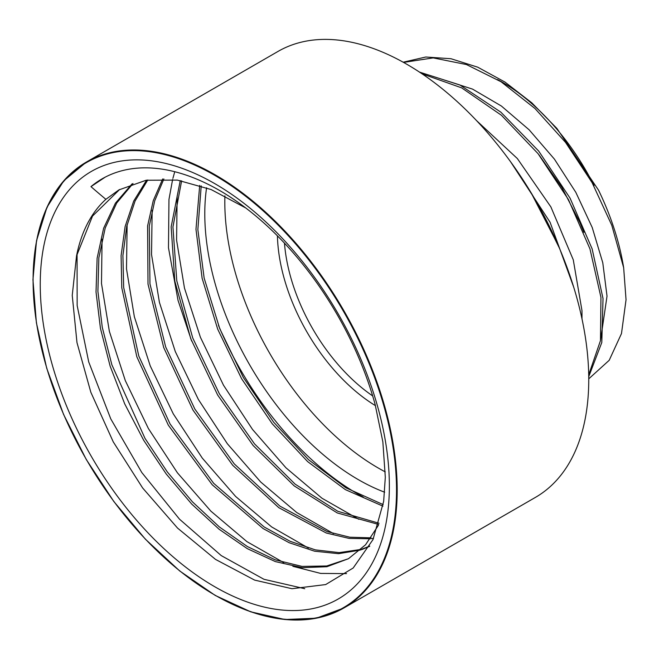 <?xml version="1.0" encoding="UTF-8"?>
<svg xmlns="http://www.w3.org/2000/svg" width="659" height="659" viewBox="0 0 659 659"><rect width="100%" height="100%" fill="white"/><g stroke="black" fill="none" stroke-linecap="round" stroke-linejoin="round"><path stroke-width="0.99" d="M105.868 199.323A217.108 125.35 -120 0 0 76.535 255.923L72.243 295.397L76.979 342.614L90.827 392.237L113.257 441.876L142.641 487.981L177.543 528.081L215.542 559.409L254.629 580.101L291.986 588.718L325.661 584.574L353.183 568L372.994 539.597L383.662 501.392L385.309 477.264L382.854 441.851L375.086 404.288A235.065 135.713 -120 0 0 102.087 178.853A235.065 135.713 -120 0 0 90.967 186.629A538.938 263.88 -154 0 0 105.868 199.323L118.9 189.907L146.141 180.245L177.337 180.096L211.078 189.528L245.716 207.947M389.362 485.988A246.861 142.525 60 0 1 127.525 509.374A246.861 142.525 60 0 1 127.525 160.261A246.861 142.525 60 0 1 389.362 485.988M588.751 378.834L609.196 360.308L621.486 333.545L626.042 299.763L623.661 267.719A186.192 107.499 -120 0 0 598.52 190.138L556.871 128.406L531.739 102.779L505.008 82.087L477.734 67.185L450.978 58.725L425.788 57.012L403.176 62.21M565.191 141.858L594.08 185.591A168.234 97.128 -120 0 0 497.578 79.574M378.455 525.215L365.547 544.787L348.504 558.692L326.897 566.724L302.193 567.671L275.314 561.575L247.273 548.634L219.06 529.21L191.728 504.086L166.299 474.093L143.678 440.27L124.708 403.868L110.127 366.124L100.44 328.371L96.025 291.978L97.12 258.221L103.62 228.253L115.407 203.194L132.055 183.869M369.608 546.352L361.305 549.763M360.259 550.108L338.504 553.675L314.557 551.196L289.136 542.703L263.065 528.526L212.223 484.777L168.317 425.17L136.825 356.774L121.783 287.81L121.091 255.692L125.119 226.507L133.703 201.069L146.603 180.162M373.538 538.387L371.511 538.65M370.407 538.774L349.097 538.403L326.32 533.024L278.773 507.669L232.726 465.303L192.972 410.096L163.72 347.598L148.003 284.087L147.6 225.913L153.242 200.698L162.674 178.96M378.686 524.465L337.235 512.933L294.178 485.881L253.138 445.509L217.676 395.062L190.772 338.726L174.808 281.08L171.159 226.885L180.253 180.558M382.937 506.153L345.349 489.612L307.638 461.621L272.274 423.836L241.606 378.744L217.692 329.146L202.115 278.263L195.978 229.291L199.702 185.377M90.967 186.629L105.152 177.18M304.746 588.701L264.004 579.31L221.251 555.603L179.512 519.185L141.809 472.536L110.77 418.885L88.71 361.906L77.152 305.512L77.07 253.633M346.535 573.61L320.686 573.421L292.851 566.303M283.708 562.629L246.919 541.624L210.872 511.145L177.428 472.824L148.407 428.548L125.301 380.589L109.378 331.403L101.486 283.452L102.071 239.217M308.42 548.066L271.656 526.936L235.634 496.466L202.272 458.087L173.268 413.836L150.244 365.902L134.345 316.732L126.503 268.856L127.121 224.653M333.495 533.617L296.748 512.545L260.725 482.042L227.339 443.729L198.367 399.453L175.286 351.535L159.42 302.382L151.529 254.481L152.155 210.303M358.751 519.259L321.971 498.237L285.94 467.783L252.521 429.454L223.5 385.218L200.41 337.268L184.471 288.098L176.587 240.181L177.147 195.937M76.551 255.931L92.524 216.07L119.65 189.479M348.463 558.717L326.707 565.99L302.011 566.402L275.264 559.862L247.413 546.558L219.472 527.027L192.453 501.853L167.32 471.943L144.988 438.359L111.865 364.781L102.285 327.391L97.903 291.294L98.858 257.76L105.218 227.989L116.725 202.956L133.011 183.54M369.748 546.105L362.055 549.095M361 549.417L339.253 552.629L315.356 549.878L290.075 541.27L264.16 526.969L213.656 483.302L170.071 423.968L138.785 356.017L123.67 287.448L122.912 255.494L126.734 226.35L135.103 200.937L147.781 179.981M371.075 537.843L349.83 537.217L327.152 531.582L279.918 506.128L234.233 463.862L194.809 409.008L165.681 346.964L149.955 283.864L149.296 225.971L154.733 200.797L163.877 178.976M379.049 523.262L337.845 511.302L295.141 484.151L254.539 443.894L219.406 393.851L192.741 337.968L176.785 280.825L172.938 226.968L181.629 180.797M224.917 195.855A217.108 125.35 -120 0 0 385.284 471.893M206.58 187.774A217.108 125.35 -120 0 0 384.658 492.207M383.184 504.621L345.942 487.825L308.634 459.793L273.699 422.262L243.377 377.566L219.694 328.503L204.15 278.106L197.857 229.571L201.217 185.871M623.661 267.719L611.766 225.238L592.12 182.691L565.99 142.888L534.976 108.504L501.079 81.765L466.415 64.541L433.202 57.901L403.555 62.416M588.709 374.839L600.473 340.629L600.942 297.366L589.962 248.904L568.42 199.537L538.049 153.646L501.45 115.284L461.679 87.869L422.131 73.866M559.334 247.965L536.887 202.642M588.734 376.668L601.799 342.499L603.026 298.527L592.128 248.847L570.051 198.128L538.708 151.084L500.848 112.154L459.891 84.97L419.462 72.086M573.717 287.2L550.084 222.248L510.626 161.826M600.596 339.879L607.021 296.138L602.787 262.784L592.227 227.52L575.809 192.321L554.417 159.124L529.161 129.831L501.392 106.033L472.577 89.122L444.248 80.011M581.988 318.841L581.971 310.62M581.971 310.578L573.272 259.803L550.875 206.91L517.323 158.522L476.605 120.671M214.966 595.135A257.463 148.646 -120 0 0 343.866 607.985L535.429 497.388A257.463 148.646 -120 0 0 588.751 379.526A257.463 148.646 -120 0 0 476.366 120.424A257.463 148.646 -120 0 0 277.974 51.451L86.411 162.048A257.463 148.646 -120 0 0 33.09 280.1M174.75 171.719L172.905 178.342M172.609 179.512L168.959 199.488L168.482 247.792L178.021 300.298L191.654 341.049M218.491 325.414A235.065 135.713 -120 0 0 363.208 497.034M531.138 192.823L558.618 246.186M538.971 154.807L561.987 187.658L579.994 222.734L583.882 232.33M277.423 235.848A142.772 82.433 -120 0 0 375.457 405.664M284.474 243.146A138.052 79.706 -120 0 0 372.664 395.911M397.188 490.123A257.463 148.646 -120 0 0 284.812 231.029A257.463 148.646 -120 0 0 86.411 162.048L63.808 180.764L46.954 207.305L36.525 240.708L32.95 279.704L36.393 322.778L46.723 368.266L63.561 414.42L86.23 459.43L113.875 501.573L145.425 539.227L179.66 570.925L215.246 595.448L250.799 611.849L284.943 619.526L316.361 618.2L343.866 607.985A257.463 148.646 -120 0 0 397.188 490.123M396.52 490.123A256.985 148.374 60 0 1 123.95 514.473A256.985 148.374 60 0 1 123.95 151.035A256.985 148.374 60 0 1 396.52 490.123"/></g></svg>
